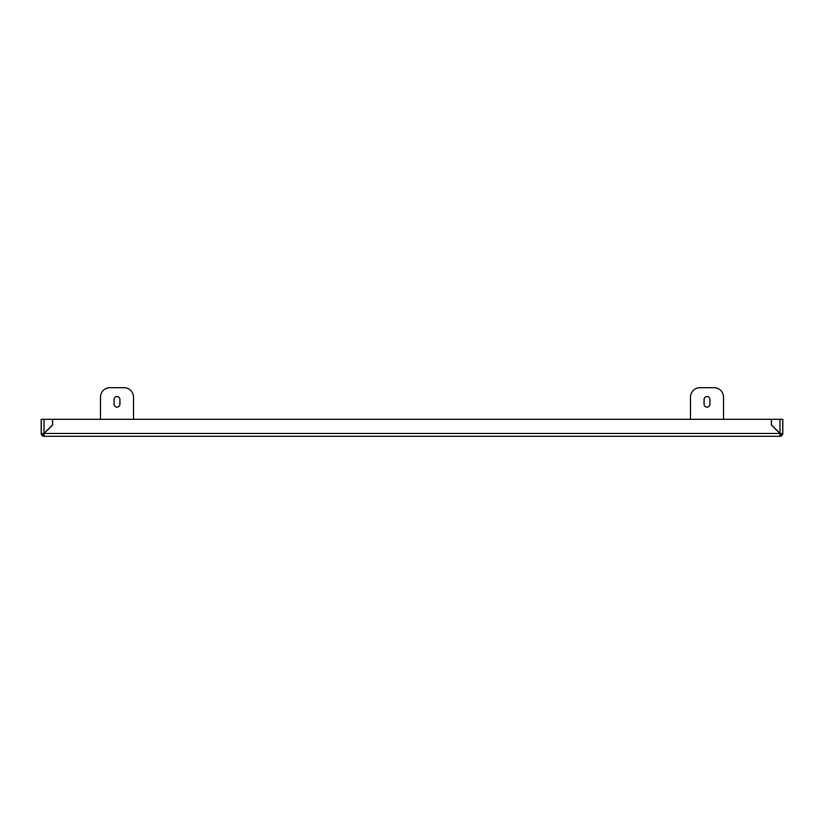 <?xml version="1.0" encoding="UTF-8"?>
<svg xmlns="http://www.w3.org/2000/svg" width="824" height="824" viewBox="0 0 824 824"><rect width="100%" height="100%" fill="white"/><g stroke="black" fill="none" stroke-linecap="round" stroke-linejoin="round"><path stroke-width="1.24" d="M41.2 433.383L44.032 433.383L52.53 424.885L52.53 419.313L41.2 419.313L41.2 433.476A2.833 2.833 0 0 0 44.032 436.308L44.125 433.476L779.875 433.476L779.875 436.308L44.125 436.308M782.8 419.313L771.47 419.313L771.47 424.885L779.967 433.383L782.8 433.383L782.8 419.313L782.8 433.476A2.833 2.833 0 0 1 779.967 436.308L779.875 436.308M779.875 434.897L779.967 434.897A1.411 1.411 0 0 0 781.389 433.476L781.389 433.383M44.125 434.897L44.032 434.897A1.411 1.411 0 0 1 42.611 433.476L42.611 433.383M44.125 433.476L52.623 424.978L52.623 419.313L771.377 419.313L771.377 424.978L779.875 433.476M707.002 407.138A2.925 2.925 0 0 0 709.928 404.213L709.928 399.496A2.925 2.925 0 0 0 707.002 396.571A2.925 2.925 0 0 0 704.067 399.496L704.067 404.213A2.925 2.925 0 0 0 707.002 407.138M723.513 419.313L723.513 397.137A9.435 9.435 0 0 0 714.078 387.692L699.916 387.692A9.435 9.435 0 0 0 690.481 397.137L690.481 419.313M116.998 407.138A2.925 2.925 0 0 0 119.933 404.213L119.933 399.496A2.925 2.925 0 0 0 116.998 396.571A2.925 2.925 0 0 0 114.073 399.496L114.073 404.213A2.925 2.925 0 0 0 116.998 407.138M133.519 419.313L133.519 397.137A9.435 9.435 0 0 0 124.084 387.692L109.922 387.692A9.435 9.435 0 0 0 100.487 397.137L100.487 419.313M44.032 433.383L44.032 419.313M779.967 419.313L779.967 433.383"/></g></svg>
